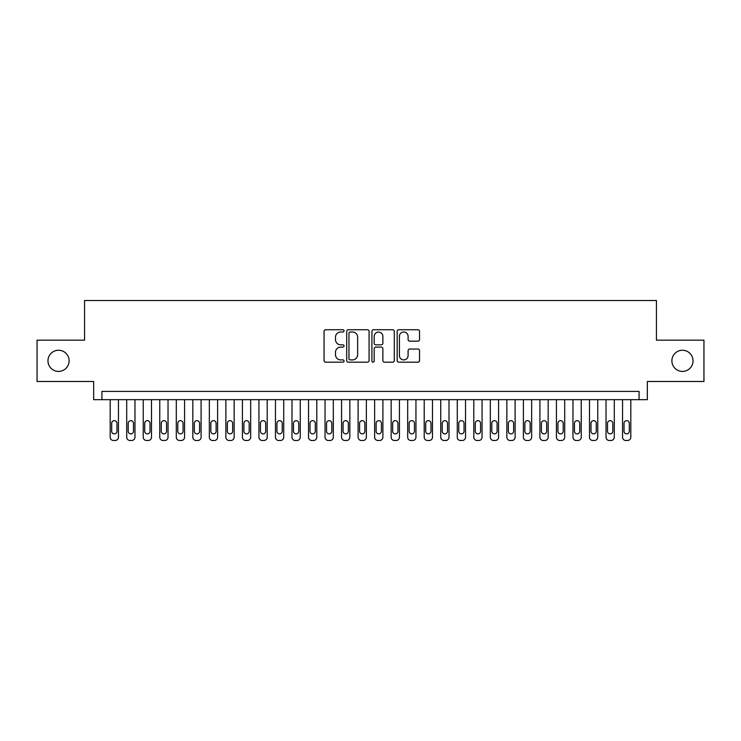 <?xml version="1.0" encoding="UTF-8"?>
<svg xmlns="http://www.w3.org/2000/svg" width="741" height="741" viewBox="0 0 741 741"><rect width="100%" height="100%" fill="white"/><g stroke="black" fill="none" stroke-linecap="round" stroke-linejoin="round"><path stroke-width="1.11" d="M344.056 330.866A1.139 1.139 0 0 0 342.916 329.736L325.679 329.736A1.621 1.621 0 0 0 324.058 331.357L324.058 360.561A1.621 1.621 0 0 0 325.679 362.182L342.916 362.182A1.139 1.139 0 0 0 344.056 361.043A1.139 1.139 0 0 0 342.916 359.904L340.693 359.904A5.187 5.187 0 0 1 335.497 354.717L335.497 352.281A5.187 5.187 0 0 1 340.693 347.094L342.916 347.094A1.139 1.139 0 0 0 344.056 345.954A1.139 1.139 0 0 0 342.916 344.824L340.693 344.824A5.187 5.187 0 0 1 335.497 339.628L335.497 337.192A5.187 5.187 0 0 1 340.693 332.005L342.916 332.005A1.139 1.139 0 0 0 344.056 330.866M671.883 360.83A10.578 10.578 0 0 0 682.461 371.408A10.578 10.578 0 0 0 693.039 360.83A10.578 10.578 0 0 0 682.461 350.252A10.578 10.578 0 0 0 671.883 360.83M47.961 360.83A10.578 10.578 0 0 0 58.539 371.408A10.578 10.578 0 0 0 69.117 360.83A10.578 10.578 0 0 0 58.539 350.252A10.578 10.578 0 0 0 47.961 360.83M417.915 341.166A1.621 1.621 0 0 0 419.536 339.545L419.536 331.357A1.621 1.621 0 0 0 417.915 329.736L398.769 329.736A1.621 1.621 0 0 0 397.148 331.357L397.148 360.561A1.621 1.621 0 0 0 398.769 362.182L417.915 362.182A1.621 1.621 0 0 0 419.536 360.561L419.536 350.66A1.621 1.621 0 0 0 417.915 349.039L409.717 349.039A1.621 1.621 0 0 0 408.096 350.66L408.096 355.569A4.344 4.344 0 0 1 403.762 359.904A4.344 4.344 0 0 1 399.418 355.569L399.418 336.34A4.344 4.344 0 0 1 403.762 332.005A4.344 4.344 0 0 1 408.096 336.34L408.096 339.545A1.621 1.621 0 0 0 409.717 341.166L417.915 341.166M639.075 399.668L647.338 399.668L647.338 381.495L703.95 381.495L703.95 340.175L656.433 340.175L656.433 300.503L84.567 300.503L84.567 340.175L37.05 340.175L37.05 381.495L93.662 381.495L93.662 399.668L639.075 399.668L639.075 391.405L101.925 391.405L101.925 399.668M369.083 331.357A1.621 1.621 0 0 0 367.462 329.736L348.316 329.736A1.621 1.621 0 0 0 346.695 331.357L346.695 360.561A1.621 1.621 0 0 0 348.316 362.182L367.462 362.182A1.621 1.621 0 0 0 369.083 360.561L369.083 331.357M373.538 329.736L392.684 329.736A1.621 1.621 0 0 1 394.305 331.357L394.305 360.561A1.621 1.621 0 0 1 392.684 362.182L384.496 362.182A1.621 1.621 0 0 1 382.875 360.561L382.875 348.715A1.621 1.621 0 0 0 381.245 347.094L375.817 347.094A1.621 1.621 0 0 0 374.186 348.715L374.186 361.043A1.139 1.139 0 0 1 373.056 362.182A1.139 1.139 0 0 1 371.917 361.043L371.917 331.357A1.621 1.621 0 0 1 373.538 329.736M350.095 332.005A1.139 1.139 0 0 0 348.965 333.144L348.965 358.774A1.139 1.139 0 0 0 350.095 359.904L352.447 359.904A5.187 5.187 0 0 0 357.644 354.717L357.644 337.192A5.187 5.187 0 0 0 352.447 332.005L350.095 332.005M382.875 336.423A4.344 4.344 0 0 0 378.531 332.088A4.344 4.344 0 0 0 374.186 336.423L374.186 343.194A1.621 1.621 0 0 0 375.817 344.824L381.245 344.824A1.621 1.621 0 0 0 382.875 343.194L382.875 336.423M118.449 399.668L118.449 437.19A3.307 3.307 90.5 0 1 115.142 440.497L113.493 440.497A3.307 3.307 90.5 0 1 110.187 437.19L110.187 399.668M116.967 431.243L116.967 423.306A2.649 2.649 90.5 0 0 114.318 420.666A2.649 2.649 90.5 0 0 111.678 423.306L111.678 431.243A2.649 2.649 90.5 0 0 114.318 433.883A2.649 2.649 90.5 0 0 116.967 431.243M134.973 399.668L134.973 437.19A3.307 3.307 90.5 0 1 131.676 440.497L130.018 440.497A3.307 3.307 90.5 0 1 126.711 437.19L126.711 399.668M133.491 431.243L133.491 423.306A2.649 2.649 90.5 0 0 130.842 420.666A2.649 2.649 90.5 0 0 128.202 423.306L128.202 431.243A2.649 2.649 90.5 0 0 130.842 433.883A2.649 2.649 90.5 0 0 133.491 431.243M151.507 399.668L151.507 437.19A3.307 3.307 90.5 0 1 148.2 440.497L146.551 440.497A3.307 3.307 90.5 0 1 143.245 437.19L143.245 399.668M150.015 431.243L150.015 423.306A2.649 2.649 90.5 0 0 147.376 420.666A2.649 2.649 90.5 0 0 144.727 423.306L144.727 431.243A2.649 2.649 90.5 0 0 147.376 433.883A2.649 2.649 90.5 0 0 150.015 431.243M168.031 399.668L168.031 437.19A3.307 3.307 90.5 0 1 164.724 440.497L163.076 440.497A3.307 3.307 90.5 0 1 159.769 437.19L159.769 399.668M166.549 431.243L166.549 423.306A2.649 2.649 90.5 0 0 163.9 420.666A2.649 2.649 90.5 0 0 161.26 423.306L161.26 431.243A2.649 2.649 90.5 0 0 163.9 433.883A2.649 2.649 90.5 0 0 166.549 431.243M184.565 399.668L184.565 437.19A3.307 3.307 90.5 0 1 181.258 440.497L179.6 440.497A3.307 3.307 90.5 0 1 176.293 437.19L176.293 399.668M183.073 431.243L183.073 423.306A2.649 2.649 90.5 0 0 180.434 420.666A2.649 2.649 90.5 0 0 177.784 423.306L177.784 431.243A2.649 2.649 90.5 0 0 180.434 433.883A2.649 2.649 90.5 0 0 183.073 431.243M201.089 399.668L201.089 437.19A3.307 3.307 90.5 0 1 197.782 440.497L196.133 440.497A3.307 3.307 90.5 0 1 192.827 437.19L192.827 399.668M199.598 431.243L199.598 423.306A2.649 2.649 90.5 0 0 196.958 420.666A2.649 2.649 90.5 0 0 194.309 423.306L194.309 431.243A2.649 2.649 90.5 0 0 196.958 433.883A2.649 2.649 90.5 0 0 199.598 431.243M217.613 399.668L217.613 437.19A3.307 3.307 90.5 0 1 214.316 440.497L212.658 440.497A3.307 3.307 90.5 0 1 209.351 437.19L209.351 399.668M216.131 431.243L216.131 423.306A2.649 2.649 90.5 0 0 213.482 420.666A2.649 2.649 90.5 0 0 210.842 423.306L210.842 431.243A2.649 2.649 90.5 0 0 213.482 433.883A2.649 2.649 90.5 0 0 216.131 431.243M234.147 399.668L234.147 437.19A3.307 3.307 90.5 0 1 230.84 440.497L229.182 440.497A3.307 3.307 90.5 0 1 225.885 437.19L225.885 399.668M232.655 431.243L232.655 423.306A2.649 2.649 90.5 0 0 230.016 420.666A2.649 2.649 90.5 0 0 227.367 423.306L227.367 431.243A2.649 2.649 90.5 0 0 230.016 433.883A2.649 2.649 90.5 0 0 232.655 431.243M250.671 399.668L250.671 437.19A3.307 3.307 90.5 0 1 247.364 440.497L245.716 440.497A3.307 3.307 90.5 0 1 242.409 437.19L242.409 399.668M249.189 431.243L249.189 423.306A2.649 2.649 90.5 0 0 246.54 420.666A2.649 2.649 90.5 0 0 243.9 423.306L243.9 431.243A2.649 2.649 90.5 0 0 246.54 433.883A2.649 2.649 90.5 0 0 249.189 431.243M267.205 399.668L267.205 437.19A3.307 3.307 90.5 0 1 263.898 440.497L262.24 440.497A3.307 3.307 90.5 0 1 258.933 437.19L258.933 399.668M265.713 431.243L265.713 423.306A2.649 2.649 90.5 0 0 263.064 420.666A2.649 2.649 90.5 0 0 260.424 423.306L260.424 431.243A2.649 2.649 90.5 0 0 263.064 433.883A2.649 2.649 90.5 0 0 265.713 431.243M283.729 399.668L283.729 437.19A3.307 3.307 90.5 0 1 280.422 440.497L278.773 440.497A3.307 3.307 90.5 0 1 275.467 437.19L275.467 399.668M282.238 431.243L282.238 423.306A2.649 2.649 90.5 0 0 279.598 420.666A2.649 2.649 90.5 0 0 276.949 423.306L276.949 431.243A2.649 2.649 90.5 0 0 279.598 433.883A2.649 2.649 90.5 0 0 282.238 431.243M300.253 399.668L300.253 437.19A3.307 3.307 90.5 0 1 296.946 440.497L295.298 440.497A3.307 3.307 90.5 0 1 291.991 437.19L291.991 399.668M298.771 431.243L298.771 423.306A2.649 2.649 90.5 0 0 296.122 420.666A2.649 2.649 90.5 0 0 293.482 423.306L293.482 431.243A2.649 2.649 90.5 0 0 296.122 433.883A2.649 2.649 90.5 0 0 298.771 431.243M316.787 399.668L316.787 437.19A3.307 3.307 90.5 0 1 313.48 440.497L311.822 440.497A3.307 3.307 90.5 0 1 308.525 437.19L308.525 399.668M315.296 431.243L315.296 423.306A2.649 2.649 90.5 0 0 312.656 420.666A2.649 2.649 90.5 0 0 310.007 423.306L310.007 431.243A2.649 2.649 90.5 0 0 312.656 433.883A2.649 2.649 90.5 0 0 315.296 431.243M333.311 399.668L333.311 437.19A3.307 3.307 90.5 0 1 330.004 440.497L328.356 440.497A3.307 3.307 90.5 0 1 325.049 437.19L325.049 399.668M331.829 431.243L331.829 423.306A2.649 2.649 90.5 0 0 329.18 420.666A2.649 2.649 90.5 0 0 326.54 423.306L326.54 431.243A2.649 2.649 90.5 0 0 329.18 433.883A2.649 2.649 90.5 0 0 331.829 431.243M349.845 399.668L349.845 437.19A3.307 3.307 90.5 0 1 346.538 440.497L344.88 440.497A3.307 3.307 90.5 0 1 341.573 437.19L341.573 399.668M348.353 431.243L348.353 423.306A2.649 2.649 90.5 0 0 345.704 420.666A2.649 2.649 90.5 0 0 343.064 423.306L343.064 431.243A2.649 2.649 90.5 0 0 345.704 433.883A2.649 2.649 90.5 0 0 348.353 431.243M366.369 399.668L366.369 437.19A3.307 3.307 90.5 0 1 363.062 440.497L361.413 440.497A3.307 3.307 90.5 0 1 358.107 437.19L358.107 399.668M364.878 431.243L364.878 423.306A2.649 2.649 90.5 0 0 362.238 420.666A2.649 2.649 90.5 0 0 359.589 423.306L359.589 431.243A2.649 2.649 90.5 0 0 362.238 433.883A2.649 2.649 90.5 0 0 364.878 431.243M382.893 399.668L382.893 437.19A3.307 3.307 90.5 0 1 379.587 440.497L377.938 440.497A3.307 3.307 90.5 0 1 374.631 437.19L374.631 399.668M381.411 431.243L381.411 423.306A2.649 2.649 90.5 0 0 378.762 420.666A2.649 2.649 90.5 0 0 376.122 423.306L376.122 431.243A2.649 2.649 90.5 0 0 378.762 433.883A2.649 2.649 90.5 0 0 381.411 431.243M399.427 399.668L399.427 437.19A3.307 3.307 90.5 0 1 396.12 440.497L394.462 440.497A3.307 3.307 90.5 0 1 391.155 437.19L391.155 399.668M397.936 431.243L397.936 423.306A2.649 2.649 90.5 0 0 395.296 420.666A2.649 2.649 90.5 0 0 392.647 423.306L392.647 431.243A2.649 2.649 90.5 0 0 395.296 433.883A2.649 2.649 90.5 0 0 397.936 431.243M415.951 399.668L415.951 437.19A3.307 3.307 90.5 0 1 412.644 440.497L410.996 440.497A3.307 3.307 90.5 0 1 407.689 437.19L407.689 399.668M414.46 431.243L414.46 423.306A2.649 2.649 90.5 0 0 411.82 420.666A2.649 2.649 90.5 0 0 409.171 423.306L409.171 431.243A2.649 2.649 90.5 0 0 411.82 433.883A2.649 2.649 90.5 0 0 414.46 431.243M432.475 399.668L432.475 437.19A3.307 3.307 90.5 0 1 429.178 440.497L427.52 440.497A3.307 3.307 90.5 0 1 424.213 437.19L424.213 399.668M430.993 431.243L430.993 423.306A2.649 2.649 90.5 0 0 428.344 420.666A2.649 2.649 90.5 0 0 425.705 423.306L425.705 431.243A2.649 2.649 90.5 0 0 428.344 433.883A2.649 2.649 90.5 0 0 430.993 431.243M449.009 399.668L449.009 437.19A3.307 3.307 90.5 0 1 445.702 440.497L444.054 440.497A3.307 3.307 90.5 0 1 440.747 437.19L440.747 399.668M447.518 431.243L447.518 423.306A2.649 2.649 90.5 0 0 444.878 420.666A2.649 2.649 90.5 0 0 442.229 423.306L442.229 431.243A2.649 2.649 90.5 0 0 444.878 433.883A2.649 2.649 90.5 0 0 447.518 431.243M465.533 399.668L465.533 437.19A3.307 3.307 90.5 0 1 462.227 440.497L460.578 440.497A3.307 3.307 90.5 0 1 457.271 437.19L457.271 399.668M464.051 431.243L464.051 423.306A2.649 2.649 90.5 0 0 461.402 420.666A2.649 2.649 90.5 0 0 458.762 423.306L458.762 431.243A2.649 2.649 90.5 0 0 461.402 433.883A2.649 2.649 90.5 0 0 464.051 431.243M482.067 399.668L482.067 437.19A3.307 3.307 90.5 0 1 478.76 440.497L477.102 440.497A3.307 3.307 90.5 0 1 473.795 437.19L473.795 399.668M480.576 431.243L480.576 423.306A2.649 2.649 90.5 0 0 477.936 420.666A2.649 2.649 90.5 0 0 475.287 423.306L475.287 431.243A2.649 2.649 90.5 0 0 477.936 433.883A2.649 2.649 90.5 0 0 480.576 431.243M498.591 399.668L498.591 437.19A3.307 3.307 90.5 0 1 495.284 440.497L493.636 440.497A3.307 3.307 90.5 0 1 490.329 437.19L490.329 399.668M497.1 431.243L497.1 423.306A2.649 2.649 90.5 0 0 494.46 420.666A2.649 2.649 90.5 0 0 491.811 423.306L491.811 431.243A2.649 2.649 90.5 0 0 494.46 433.883A2.649 2.649 90.5 0 0 497.1 431.243M515.115 399.668L515.115 437.19A3.307 3.307 90.5 0 1 511.818 440.497L510.16 440.497A3.307 3.307 90.5 0 1 506.853 437.19L506.853 399.668M513.633 431.243L513.633 423.306A2.649 2.649 90.5 0 0 510.984 420.666A2.649 2.649 90.5 0 0 508.345 423.306L508.345 431.243A2.649 2.649 90.5 0 0 510.984 433.883A2.649 2.649 90.5 0 0 513.633 431.243M531.649 399.668L531.649 437.19A3.307 3.307 90.5 0 1 528.342 440.497L526.684 440.497A3.307 3.307 90.5 0 1 523.387 437.19L523.387 399.668M530.158 431.243L530.158 423.306A2.649 2.649 90.5 0 0 527.518 420.666A2.649 2.649 90.5 0 0 524.869 423.306L524.869 431.243A2.649 2.649 90.5 0 0 527.518 433.883A2.649 2.649 90.5 0 0 530.158 431.243M548.173 399.668L548.173 437.19A3.307 3.307 90.5 0 1 544.867 440.497L543.218 440.497A3.307 3.307 90.5 0 1 539.911 437.19L539.911 399.668M546.691 431.243L546.691 423.306A2.649 2.649 90.5 0 0 544.042 420.666A2.649 2.649 90.5 0 0 541.402 423.306L541.402 431.243A2.649 2.649 90.5 0 0 544.042 433.883A2.649 2.649 90.5 0 0 546.691 431.243M564.707 399.668L564.707 437.19A3.307 3.307 90.5 0 1 561.4 440.497L559.742 440.497A3.307 3.307 90.5 0 1 556.435 437.19L556.435 399.668M563.216 431.243L563.216 423.306A2.649 2.649 90.5 0 0 560.567 420.666A2.649 2.649 90.5 0 0 557.927 423.306L557.927 431.243A2.649 2.649 90.5 0 0 560.567 433.883A2.649 2.649 90.5 0 0 563.216 431.243M581.231 399.668L581.231 437.19A3.307 3.307 90.5 0 1 577.924 440.497L576.276 440.497A3.307 3.307 90.5 0 1 572.969 437.19L572.969 399.668M579.74 431.243L579.74 423.306A2.649 2.649 90.5 0 0 577.1 420.666A2.649 2.649 90.5 0 0 574.451 423.306L574.451 431.243A2.649 2.649 90.5 0 0 577.1 433.883A2.649 2.649 90.5 0 0 579.74 431.243M597.755 399.668L597.755 437.19A3.307 3.307 90.5 0 1 594.449 440.497L592.8 440.497A3.307 3.307 90.5 0 1 589.493 437.19L589.493 399.668M596.273 431.243L596.273 423.306A2.649 2.649 90.5 0 0 593.624 420.666A2.649 2.649 90.5 0 0 590.985 423.306L590.985 431.243A2.649 2.649 90.5 0 0 593.624 433.883A2.649 2.649 90.5 0 0 596.273 431.243M614.289 399.668L614.289 437.19A3.307 3.307 90.5 0 1 610.982 440.497L609.324 440.497A3.307 3.307 90.5 0 1 606.027 437.19L606.027 399.668M612.798 431.243L612.798 423.306A2.649 2.649 90.5 0 0 610.158 420.666A2.649 2.649 90.5 0 0 607.509 423.306L607.509 431.243A2.649 2.649 90.5 0 0 610.158 433.883A2.649 2.649 90.5 0 0 612.798 431.243M630.813 399.668L630.813 437.19A3.307 3.307 90.5 0 1 627.507 440.497L625.858 440.497A3.307 3.307 90.5 0 1 622.551 437.19L622.551 399.668M629.322 431.243L629.322 423.306A2.649 2.649 90.5 0 0 626.682 420.666A2.649 2.649 90.5 0 0 624.033 423.306L624.033 431.243A2.649 2.649 90.5 0 0 626.682 433.883A2.649 2.649 90.5 0 0 629.322 431.243"/></g></svg>
